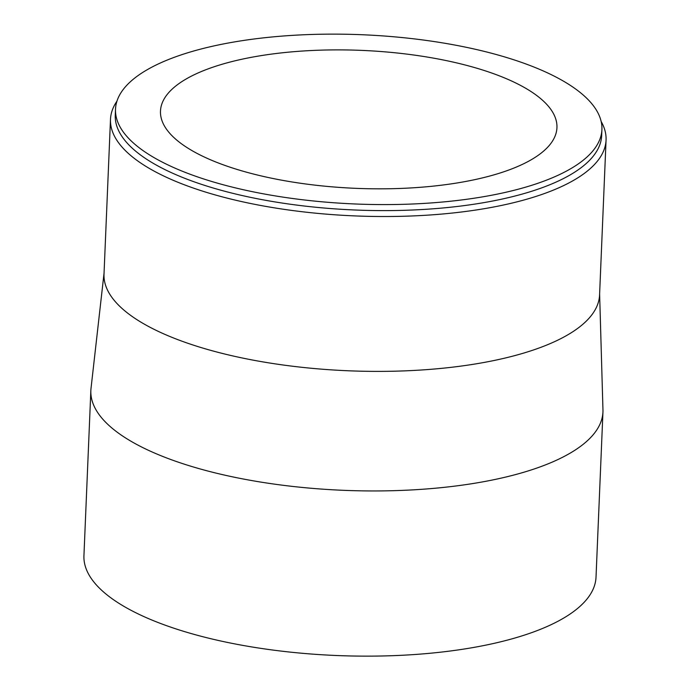<?xml version="1.0" encoding="UTF-8"?>
<svg xmlns="http://www.w3.org/2000/svg" width="690" height="690" viewBox="0 0 690 690"><rect width="100%" height="100%" fill="white"/><g stroke="black" fill="none" stroke-linecap="round" stroke-linejoin="round"><path stroke-width="1.03" d="M601.145 121.466A248.003 86.293 -177.6 0 1 606.062 140.07L599.576 294.94A248.003 86.293 -177.6 0 1 348.174 370.772A248.003 86.293 -177.6 0 1 104.009 274.163L110.495 119.301A248.003 86.293 -177.6 0 1 116.955 101.171M606.062 140.07A248.003 86.293 -177.6 0 1 354.669 215.901A248.003 86.293 -177.6 0 1 110.495 119.301M599.619 293.871L602.957 409.757A256.266 89.165 -177.6 0 1 602.948 411.947A256.266 89.165 -177.6 0 1 343.172 490.305A256.266 89.165 -177.6 0 1 90.856 390.488A256.266 89.165 -177.6 0 1 91.028 388.298L104.052 273.102M602.948 411.947L596.022 577.142A256.266 89.165 -177.6 0 1 336.246 655.5A256.266 89.165 -177.6 0 1 83.939 555.683L90.856 390.488M540.382 98.394A198.401 69.035 -177.6 0 1 556.942 127.667A198.401 69.035 -177.6 0 1 355.824 188.336A198.401 69.035 -177.6 0 1 160.485 111.055A198.401 69.035 -177.6 0 1 319.591 50.189A198.401 69.035 -177.6 0 1 540.382 98.394M581.601 93.642A243.415 84.698 -177.6 0 1 601.913 129.556A243.415 84.698 -177.6 0 1 355.169 203.981A243.415 84.698 -177.6 0 1 115.515 109.167A243.415 84.698 -177.6 0 1 310.716 34.5A243.415 84.698 -177.6 0 1 581.601 93.642M601.913 129.556L601.663 135.576A243.415 84.698 -177.6 0 1 354.919 210.001A243.415 84.698 -177.6 0 1 115.264 115.196L115.515 109.167"/></g></svg>
